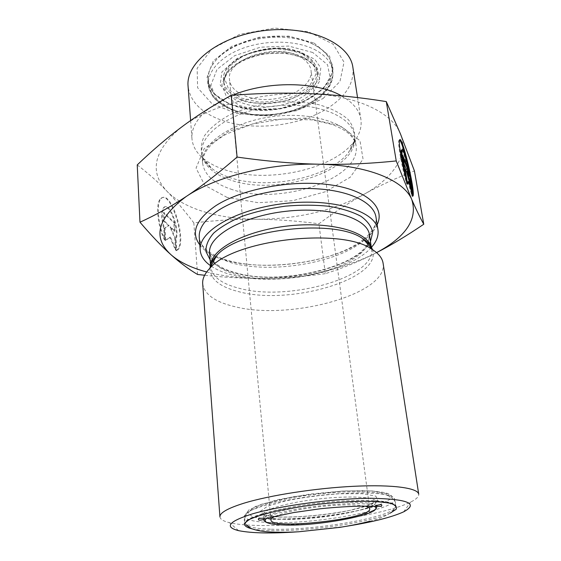 <?xml version="1.0" encoding="UTF-8"?>
<svg xmlns="http://www.w3.org/2000/svg" width="561" height="561" viewBox="0 0 561 561"><rect width="100%" height="100%" fill="white"/><g stroke="black" fill="none" stroke-linecap="round" stroke-linejoin="round"><path stroke-width="0.42" stroke-dasharray="2.81 2.1" d="M371.452 247.296C349.545 272.751 276.271 286.79 232.696 275.093C223.58 272.779 216.167 269.631 210.452 265.641M206.672 271.973C223.551 276.377 242.303 278.508 262.934 278.368C304.034 277.702 340.716 269.729 372.981 254.456L376.557 252.611L372.981 254.456C357.63 262.078 341.747 268.481 325.317 273.677L318.921 223.776C334.153 212.409 349.159 202.605 363.942 194.344C332.757 210.852 297.106 219.148 256.987 219.239C219.281 218.993 184.204 209.064 167.08 191.378C148.819 171.904 153.616 150.502 181.469 127.158C209.351 105.777 262.604 91.387 309.728 93.666C357.182 95.447 392.672 112.95 400.533 134.086C409.116 155.271 392.784 178.44 363.942 194.344C378.619 186.105 395.449 178.3 414.425 170.923M407.279 183.363L406.564 183.531L405.21 175.621M412.903 196.378L412.202 196.539L412.545 194.295M399.614 140.068L398.808 140.545C397.651 143.742 401.957 167.746 406.564 183.531M401.886 150.039C404.102 152.206 410.147 177.592 410.182 184.793L412.202 196.539M410.876 184.632L410.182 184.793M402.665 155.257L401.964 155.432L403.485 164.359L405.68 169.555L404.712 171.561L406.886 184.274L407.419 183.033M404.193 164.191L403.485 164.359M406.381 169.387L405.68 169.555M405.428 171.393L404.712 171.561M407.602 184.106L406.886 184.274M407.98 181.715L411.9 195.831L410.68 188.748M412.601 195.67L411.9 195.831M406.402 171.266L408.541 176.315L408.015 173.258M409.235 176.147L408.541 176.315M403.205 158.398L401.964 155.432M176.154 250.697L176.988 250.087C187.129 242.072 170.411 188.601 160.663 198.629C155.39 202.675 157.403 225.718 164.429 239.933L163.749 228.341C161.028 218.103 161 211.174 163.644 207.556C169.127 201.553 179.604 230.164 175.439 239.358L176.154 250.697L176.771 250.55L176.049 239.21C180.207 230.024 169.738 201.406 164.268 207.402C161.624 211.02 161.666 217.956 164.38 228.194L165.06 239.785C158.041 225.564 156.028 202.521 161.288 198.482C171.014 188.454 187.725 241.938 177.606 249.947L176.771 250.55M164.429 239.933L165.06 239.785M175.439 239.358L176.049 239.21M163.749 228.341L164.38 228.194M174.408 222.647L174.948 231.111L170.572 226.91L175.376 237.934L176.14 249.968L170.502 237.121L165.726 240.396L165.004 228.124L169.092 225.487L164.597 221.167L164.085 212.542L174.408 222.647L173.798 222.787L163.461 212.689L163.966 221.322L168.468 225.634L164.373 228.271L165.095 240.543L169.871 237.268L175.516 250.108L174.759 238.074L169.948 227.058L174.331 231.258L173.798 222.787M174.331 231.258L174.948 231.111M169.948 227.058L170.572 226.91M174.759 238.074L175.376 237.934M175.516 250.108L176.14 249.968M169.871 237.268L170.502 237.121M165.095 240.543L165.726 240.396M164.373 228.271L165.004 228.124M168.468 225.634L169.092 225.487M163.966 221.322L164.597 221.167M163.461 212.689L164.085 212.542M137.235 164.913C148.462 173.524 158.412 182.346 167.08 191.378C175.838 200.452 184.758 210.957 193.84 222.885C216.595 220.263 237.647 219.049 256.987 219.239C276.377 219.386 297.021 220.901 318.921 223.776M325.317 273.677C303.641 276.664 282.849 278.228 262.934 278.368C244.869 278.515 225.431 277.478 204.618 275.255M197.549 274.469L193.84 222.885M365.029 506.141L356.144 505.068C337.806 503.869 301.944 507.901 283.95 513.189L274.946 516.4M346.347 526.288L297.674 531.835M219.926 516.849C220.221 519.269 223.404 521.211 229.477 522.67C235.69 524.128 244.049 525.026 254.575 525.362C302.512 527.179 384.979 515.18 410.729 502.018C416.325 499.227 418.99 496.625 418.723 494.199M202.689 283.782C204.386 294.497 215.319 302.176 235.466 306.825C290.205 320.668 388.535 294.013 383.093 263.228M298.382 56.023C305.941 59.775 310.17 64.627 311.067 70.574C312.835 83.624 294.567 96.744 273.018 99.094C251.496 101.646 230.746 92.979 229.533 79.865C225.487 60.062 273.516 42.79 298.382 56.023M323.017 98.568L339.973 81.485L344.012 62.117L333.143 44.165L308.417 31.711L274.673 28.05L239.722 34.34L211.883 48.996L197.135 68.281L197.626 87.782L211.953 103.694L236.469 113.462L266.468 115.818L296.972 110.594L323.017 98.568M352.89 67.418C354.328 82.411 346.425 95.686 329.174 107.242C300.331 126.59 251.139 131.968 219.071 119.255C200.298 111.835 189.962 100.819 188.075 86.191M341.467 95.847C352.981 102.425 359.468 110.286 360.912 119.43C361.964 127.235 359.51 134.857 353.542 142.277C331.509 170.635 264.175 184.036 223.446 169.289C215.873 166.68 209.484 163.342 204.274 159.282C196.792 153.391 192.689 146.526 191.953 138.679C191.252 128.16 197.128 117.943 209.583 108.028M227.584 97.397L232.584 95.244M199.807 244.862C226.083 281.019 359.678 265.795 377.146 224.659M363.535 239.182C372.785 231.763 376.936 224.428 375.989 217.17C376.936 224.954 373.135 232.513 364.587 239.856M364.236 240.15C337.771 263.046 271.868 274.013 231.63 262.899L215.873 257.05M215.466 256.84C205.487 251.616 200.081 245.101 199.253 237.31C199.961 244.589 205.663 250.809 216.336 255.956M210.13 259.792C215.452 265.711 224.077 270.199 236.006 273.27C280.297 285.493 357.182 268.319 370.449 241.525M367.827 244.224C356.116 270.023 281.271 286.973 238.439 275.163C226.658 272.148 218.271 267.702 213.292 261.833M212.451 260.718L209.604 253.137L212.675 260.367M368.1 242.654L369.461 234.919L368.395 242.955M210.712 264.778L210.691 267.05C212.212 276.853 221.854 283.971 239.624 288.403C288.529 301.706 376.704 277.134 371.529 248.719L371.003 246.51M265.949 518.764C272.891 508.946 365.351 498.413 374.313 506.422M263.698 519.521C264.357 522.081 270.514 523.574 282.176 524.009C315.464 525.566 378.85 514.283 376.676 506.646M376.662 506.548C376.172 501.997 349.889 500.678 319.181 504.206C288.466 507.677 263.151 514.872 263.698 519.423L263.242 514.521C262.352 509.844 287.688 502.46 318.578 498.974C349.468 495.419 375.814 496.92 375.996 501.674C378.198 509.528 314.938 520.917 281.699 519.198C270.058 518.715 263.901 517.151 263.242 514.521L264.764 515.257C264.603 515.215 268.046 516.562 280.563 517.102C297.611 517.438 321.362 515.398 339.777 512.326C355.905 509.542 368.325 505.678 369.909 504.886C374.958 502.684 376.985 501.611 375.996 501.674L376.662 506.548M270.444 529.191C254.54 528.693 246.111 526.716 245.171 523.273C243.965 517.375 277.52 507.733 319.041 503.042C360.562 498.273 395.428 500.117 395.575 506.141C398.037 516.302 314.763 531.001 270.444 529.191M251.889 528.855C256.405 529.78 262.38 530.341 269.799 530.552C306.131 531.793 370.183 522.677 390.295 513.084M269.82 522.508C314.055 524.605 397.09 509.718 394.565 499.143C394.383 492.888 359.58 490.798 318.192 495.552C276.79 500.23 243.355 510.096 244.582 516.232C245.536 519.816 253.944 521.912 269.82 522.508M279.651 516.997C299.953 517.438 326.951 514.872 349.776 510.363L368.135 505.426L377.651 500.37L375.877 496.155L362.364 493.736L339.356 493.757C320.619 495.09 302.786 497.446 285.851 500.833L267.506 506.253L260.269 511.366L264.876 515.152L279.651 516.997M271.321 519.339L253.151 517.158L247.163 512.593L255.655 506.352L278.018 499.662L309.931 494.059L344.061 490.917L372.315 490.938L388.598 493.982L390.365 499.178L378.472 505.342C364.706 509.542 347.736 513.119 327.575 516.078C306.993 518.42 288.242 519.507 271.321 519.339M372.385 249.414C383.296 278.515 290.528 305.717 239.323 291.832C219.617 286.952 209.849 278.971 210.017 267.913M301.839 53.498L283.593 48.674C269.126 48.204 255.564 50.616 242.913 55.904L229.421 66.317L224.54 78.4L228.797 89.648L240.907 97.958L258.319 101.955C271.566 102.235 284.118 100.061 295.977 95.447L309.553 86.043L315.85 74.445L313.269 62.797L301.839 53.498M302.645 53.835C311.201 58.12 315.997 63.624 317.014 70.356C319.069 85.356 298.087 100.335 273.466 103.014C248.874 105.938 225.066 96.064 223.685 80.994C219.035 58.393 274.245 38.576 302.645 53.835M303.101 57.313C274.666 42.131 219.351 61.906 224 84.416C225.368 99.43 249.217 109.248 273.845 106.317C298.501 103.631 319.525 88.701 317.484 73.764C316.467 67.061 311.671 61.577 303.101 57.313M313.466 44.396C295.668 35.525 266.77 34.719 243.832 42.755C220.852 50.778 206.792 66.289 208.054 80.16C209.856 100.531 241.728 113.567 274.231 109.69C306.769 106.155 334.896 86.289 332.063 66.03C330.702 57.299 324.503 50.09 313.466 44.396M314.062 43.036L329.609 56.156L332.722 72.348L323.704 88.238L305.002 100.98L280.297 108.539L253.845 109.781L230.066 104.451L213.222 93.203L206.918 77.776L213.25 60.953L231.784 46.29L258.979 37.257L288.698 36.107L314.062 43.036M314.139 49.312C325.198 54.964 331.404 62.131 332.75 70.812C335.562 90.952 307.358 110.727 274.75 114.276C242.177 118.161 210.249 105.23 208.454 84.977C207.198 71.177 221.307 55.742 244.344 47.741C267.345 39.726 296.313 40.504 314.139 49.312M304.988 58.106L317.224 68.028L319.917 80.426L313.08 92.754C304.258 100.16 292.905 105.475 279.013 108.694C264.68 110.321 251.489 109.248 239.456 105.475L226.427 96.688L221.798 84.746L227.002 71.864L241.503 60.728L262.485 53.884L285.36 52.951L304.988 58.106M312.75 52.496L288.663 46.065L260.465 47.187L234.645 55.672L216.981 69.431L210.866 85.23L216.77 99.739L232.759 110.321L255.416 115.335C272.555 115.643 288.824 112.852 304.216 106.962L322.028 94.928L330.576 79.957L327.561 64.767L312.75 52.496M229.856 179.779C212.787 173.889 203.433 165.011 201.806 153.139C199.562 133.49 232.023 110.762 273.817 106.12C315.591 101.246 352.329 116.078 354.573 135.734C360.695 170.074 276.952 197.381 229.856 179.779M229.056 177.311C266.293 190.628 328.508 178.293 348.43 152.725L354.433 141.582C355.674 133.89 353.64 126.59 348.339 119.675C341.116 113.273 331.123 108.238 318.346 104.57C304.343 101.941 289.364 101.246 273.403 102.481C257.583 104.865 243.144 108.911 230.087 114.626C218.467 121.071 209.856 128.224 204.26 136.085C200.649 144.016 200.312 151.589 203.25 158.805L211.602 168.314C216.322 171.961 222.142 174.962 229.056 177.311M230.69 189.064C277.94 206.315 362.069 179.232 356.018 145.369C353.823 125.98 316.958 111.408 274.981 116.302C232.976 120.973 200.333 143.469 202.563 162.851C204.183 174.555 213.559 183.293 230.69 189.064M227.093 197.409L204.758 185.326L196.055 168.083L204.183 148.658L229.021 131.183L265.9 119.977L306.166 118.034L340.008 125.692L359.994 140.671L363.058 159.156L350.211 177.248L325.128 191.813L292.688 200.712L258.2 202.703L227.093 197.409M363.451 239.252C332.904 264.659 251.917 273.887 216.434 256.005M213.545 261.37C218.292 266.426 226.293 270.395 237.534 273.277C280.016 285.184 355.478 267.695 367.476 243.832M210.55 265.276L210.67 266.699M371.27 246.959L371.473 248.376M399.516 140.369L398.808 140.545M412.833 195.957L412.391 196.055M176.988 250.087L177.606 249.947M160.663 198.629L161.288 198.482M163.644 207.556L164.268 207.402M267.765 522.922C271.152 524.023 276.117 524.689 282.674 524.921C302.449 525.615 332.701 522.361 352.266 517.929L365.912 514.213L373.479 510.882M247.064 520.797C260.577 508.308 377.188 495.019 393.177 504.15M395.575 506.141L394.565 499.143C389.222 492.824 387.483 493.547 383.429 492.425C378.016 491.38 371.144 490.784 362.806 490.623L342.161 491.078L293.172 496.695L261.763 504.164L248.761 510.019L244.582 516.232L245.171 523.273M403.64 511.842L410.729 502.018M238.593 530.65L229.477 522.67M302.463 53.449C311.11 57.804 315.962 63.442 317.014 70.356L317.484 73.764C316.614 67.586 311.965 62.404 303.522 58.218C287.863 51.71 270.248 51.437 250.69 57.397C232.57 64.662 223.678 73.666 224 84.416L223.685 80.994C219.021 57.965 273.985 38.12 302.463 53.449M208.054 80.16C209.681 99.977 241.454 113.182 274.182 109.269C306.944 105.72 334.931 85.707 332.063 66.03L332.75 70.812C334.91 86.836 319.111 102.747 296.467 110.454L276.082 115.124C263.894 116.253 251.623 115.538 239.259 112.978C228.061 109.283 219.316 103.932 213.019 96.934L208.454 84.977L208.054 80.16M190.614 120.545L191.953 138.679M357.539 97.579L360.912 119.43M369.727 508.785L311.067 70.574M270.956 520.04L229.533 79.865M353.542 142.277L348.43 152.725C353.311 146.877 355.358 141.211 354.573 135.734L356.018 145.369C355.141 140.636 352.006 136.127 346.614 131.842C342.568 129.093 337.673 126.618 331.93 124.423L312.736 119.921L282.919 118.974L252.457 123.974L226.588 133.96C219.512 138.104 214.029 142.101 210.151 145.944C204.87 151.912 202.346 157.543 202.563 162.851L201.806 153.139C202.269 158.658 205.536 163.714 211.602 168.314L204.274 159.282M314.861 100.181C297.26 111.218 277.232 116.008 254.785 114.542C236.181 113.925 209.05 101.843 207.675 81.997L209.071 71.24C212.219 64.108 217.479 57.573 224.842 51.633C241.041 41.177 254.505 37.959 271.496 36.346C298.824 34.095 329.279 46.212 332.841 67.734C333.921 80.328 327.926 91.141 314.861 100.181M307.849 91.401L289.406 99.907C274.673 103.364 260.641 104.15 247.31 102.263L229.786 95.714L220.164 84.935L221.925 71.941L236.777 58.667C247.436 53.407 260.283 50.097 275.311 48.73L299.588 51.647L314.679 59.256L320.801 67.818L319.49 79.276L307.849 91.401M263.586 518.294C279.792 520.811 334.77 516.926 363.893 509.023L376.508 505.426M369.832 521.239C380.919 518.476 388.773 514.858 393.394 510.391C395.295 508.231 396.108 505.903 395.821 503.392C394.285 497.782 387.644 494.157 375.912 492.523C363.907 491.478 349.713 491.457 333.332 492.46C317.863 493.904 305.247 495.461 295.472 497.13C275.065 500.784 256.16 505.917 247.941 512.824C245.234 515.748 244.021 518.364 244.315 520.657L245.928 524.724"/><path stroke-width="0.84" d="M210.452 265.641C204.162 261.195 200.747 256.047 200.207 250.192C197.928 231.595 235.964 208.937 284.911 203.461C333.837 197.788 375.989 211.308 377.96 229.94C378.745 235.767 376.578 241.553 371.452 247.296M204.618 275.255L197.549 274.469C188.748 269.266 179.878 262.667 170.93 254.666C162.073 246.791 151.758 235.971 139.977 222.205C155.713 215.073 171.147 206.49 186.28 196.455C201.301 186.54 218.236 173.412 237.086 157.073C266.966 161.309 294.273 163.686 319.027 164.219C343.851 164.787 369.587 163.693 396.234 160.937L411.781 199.583C416.038 209.281 420.035 217.5 423.765 224.239C406.48 235.943 390.751 245.409 376.578 252.632C406.15 236.784 417.889 219.106 411.781 199.583C404.165 180.579 367.967 165.165 319.027 164.219C270.43 162.809 215.214 176.666 186.28 196.455C157.389 218.012 152.269 237.415 170.93 254.666C179.499 262.141 191.413 267.906 206.672 271.973M407.279 183.363C402.679 167.578 398.373 143.567 399.516 140.369C401.227 131.863 415.21 189.38 413.085 195.894L410.876 184.632C410.82 175.93 402.819 144.864 401.921 150.032C401.599 153.279 402.7 160.383 405.224 171.357L407.279 183.363M412.545 194.295C412.91 184.155 402.91 142.045 399.614 140.068M405.21 175.621L404.516 171.526C401.985 160.551 400.891 153.448 401.22 150.201L401.886 150.039M405.224 171.357L404.516 171.526M404.193 164.191L402.665 155.257L407.721 167.388L409.235 176.147L407.104 171.098L410.449 183.209L412.601 195.67L408.688 181.554L407.602 184.106L405.428 171.393L406.381 169.387L404.193 164.191M407.419 183.033L407.98 181.715L408.688 181.554M410.68 188.748L409.754 183.37L406.402 171.266L407.104 171.098M410.449 183.209L409.754 183.37M408.015 173.258L407.034 167.557L403.205 158.398M407.721 167.388L407.034 167.557M423.765 224.239L414.425 170.923L400.533 134.086L386.284 101.583C359.264 97.298 333.746 94.662 309.728 93.666C285.78 92.628 259.631 93.189 231.265 95.342C212.486 105.727 195.887 116.337 181.469 127.158C166.926 138.02 152.178 150.607 137.235 164.913L139.977 222.205M396.234 160.937L386.284 101.583M237.086 157.073L231.265 95.342M274.946 516.4C272.19 517.74 270.865 518.953 270.956 520.04C270.626 530.215 372.336 518.623 369.727 508.785C369.573 507.705 368.002 506.821 365.029 506.141M297.674 531.835C271.159 533.644 251.461 533.245 238.593 530.65C224.07 527.017 228.636 521.45 252.296 513.925C280.458 505.559 334.601 498.364 371.017 498.266C408.022 499.017 418.899 503.54 403.64 511.842C391.69 517.27 372.588 522.088 346.347 526.288M243.691 503.273C227.626 508.343 219.702 512.866 219.926 516.849L202.689 283.782C202.318 278.782 204.688 273.628 209.8 268.319C233.671 239.414 342.925 226.967 372.686 249.757C378.864 253.782 382.336 258.27 383.093 263.228L418.723 494.199C418.015 488.028 393.072 484.416 354.482 486.261C315.969 488.07 269.546 495.3 243.691 503.273M190.614 120.545L188.075 86.191C185.537 62.453 220.143 35.469 265.199 30.469C310.233 25.203 350.022 43.716 352.89 67.418L357.539 97.579M209.583 108.028L227.584 97.397M232.584 95.244C267.043 80.791 316.692 81.401 341.467 95.847M377.146 224.659C385.526 207.57 367.329 189.891 329.595 184.751C292 179.499 241.826 188.924 215.887 205.656C195.908 219.414 190.544 232.485 199.807 244.862M200.207 250.192L199.253 237.31C198.65 228.039 205.263 218.902 219.092 209.898C241.342 195.803 281.776 186.806 316.124 188.762C350.527 190.684 373.963 202.816 375.989 217.17L377.96 229.94M364.587 239.856L364.236 240.15M215.873 257.05L215.466 256.84M370.449 241.525L372.651 232.542C371.578 226.609 367.665 221.188 360.926 216.287C352.589 211.855 341.993 208.531 329.118 206.315C315.268 204.87 300.64 204.821 285.219 206.168C269.897 208.327 255.648 211.665 242.478 216.188C230.438 221.244 220.852 226.868 213.727 233.053C208.264 239.351 205.677 245.515 205.964 251.531L210.13 259.792M213.292 261.833L212.451 260.718M210.55 265.276L209.604 253.137C207.535 236.433 241.896 216.223 285.808 211.315C329.693 206.217 367.721 218.187 369.461 234.919L371.27 246.959M368.395 242.955L367.827 244.224M371.003 246.51C366.606 231.279 329.426 221.153 287.477 226.013C245.522 230.711 211.567 248.944 210.712 264.778M374.313 506.422C387.272 513.315 318.823 526.688 283.06 524.97C268.705 524.395 263.004 522.333 265.949 518.764M376.676 506.646L376.676 506.646C376.831 508.049 375.772 509.458 373.479 510.882M263.698 519.521L263.698 519.521C263.859 520.917 265.22 522.053 267.765 522.922M390.295 513.084L396.115 509.318C397.37 506.955 395.519 504.97 390.554 503.364C383.773 502.053 374.32 501.359 362.21 501.275C348.886 501.583 334.538 502.537 319.153 504.122C303.81 506.036 289.616 508.343 276.566 511.036C264.785 513.841 255.739 516.646 249.428 519.444L244.407 523.294C244.007 525.587 246.496 527.438 251.889 528.855M210.017 267.913C210.452 263.901 212.64 259.834 216.595 255.704C238.53 229.07 335.871 217.984 363.226 239C368.009 242.128 371.059 245.606 372.385 249.414M367.476 243.832L368.1 242.654M212.675 260.367L213.545 261.37M401.921 150.032L401.22 150.201M245.171 523.273L247.064 520.797M393.177 504.15L395.575 506.141M371.473 248.376C370.94 245.185 368.191 242.057 363.226 239L372.686 249.757M210.67 266.699C210.473 263.467 212.451 259.806 216.595 255.704L209.8 268.319M376.508 505.426C380.596 504.458 382.343 504.486 381.746 505.51L381.368 506.429L362.076 506.127C349.72 506.331 335.808 507.207 320.324 508.757L293.726 512.551L272.113 517.102L262.653 519.724C259.596 520.412 258.2 520.271 258.474 519.318C257.822 518.504 259.526 518.168 263.586 518.294M245.928 524.724L250.451 528.217C253.972 529.703 258.747 530.839 264.785 531.611C274.252 532.431 285.591 532.487 298.81 531.772L339.636 527.389C351.046 525.594 361.116 523.539 369.832 521.239"/></g></svg>
